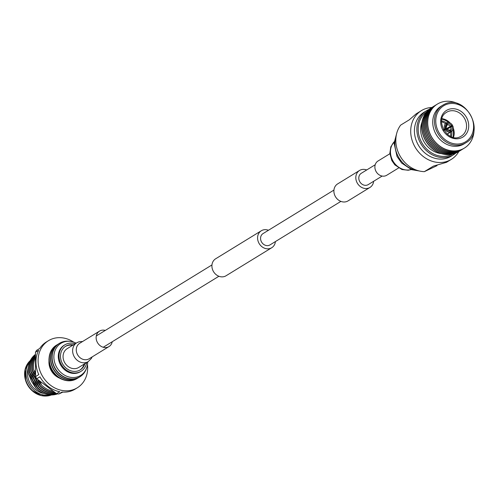 <?xml version="1.0" encoding="UTF-8"?>
<svg xmlns="http://www.w3.org/2000/svg" width="499" height="499" viewBox="0 0 499 499"><rect width="100%" height="100%" fill="white"/><g stroke="black" fill="none" stroke-linecap="round" stroke-linejoin="round"><path stroke-width="0.75" d="M375.211 164.745L361.276 173.296A6.643 5.689 58.5 0 0 359.748 181.661A6.643 5.689 58.5 0 0 367.763 184.861A6.643 5.689 58.5 0 0 368.225 184.611L382.153 176.06M366.696 169.966A9.961 8.527 58.5 0 0 360.234 170.09A9.961 8.527 58.5 0 0 359.542 170.465L337.617 183.919A9.961 8.527 58.5 0 0 335.328 196.475A9.961 8.527 58.5 0 0 347.341 201.272A9.961 8.527 58.5 0 0 348.04 200.897L369.959 187.443A9.961 8.527 58.5 0 0 373.639 181.287M359.542 170.465A9.961 8.527 58.5 0 0 357.247 183.014A9.961 8.527 58.5 0 0 369.266 187.817A9.961 8.527 58.5 0 0 369.959 187.443M275.411 241.578A9.961 8.527 -121.5 0 1 271.73 247.735L226.059 275.766A9.961 8.527 -121.5 0 1 225.361 276.147A9.961 8.527 -121.5 0 1 213.347 271.344A9.961 8.527 -121.5 0 1 215.637 258.794L261.308 230.756A9.961 8.527 -121.5 0 1 262.006 230.382A9.961 8.527 -121.5 0 1 268.462 230.264M271.73 247.735A9.961 8.527 -121.5 0 1 271.038 248.109A9.961 8.527 -121.5 0 1 259.018 243.312A9.961 8.527 -121.5 0 1 261.308 230.756M340.886 201.39L269.996 244.903A6.643 5.689 -121.5 0 1 269.529 245.159A6.643 5.689 -121.5 0 1 261.52 241.959A6.643 5.689 -121.5 0 1 263.048 233.588L333.937 190.075M82.653 341.472L78.961 341.79L76.752 342.788L67.19 348.658A11.022 9.437 58.5 0 0 64.652 362.555A11.022 9.437 58.5 0 0 77.956 367.869A11.022 9.437 58.5 0 0 78.723 367.451L88.286 361.582A11.022 9.437 58.5 0 1 87.518 362A11.022 9.437 58.5 0 1 73.977 356.236A11.022 9.437 58.5 0 1 76.752 342.788A11.022 9.437 58.5 0 1 77.52 342.37M105.295 330.419A9.063 7.759 58.5 0 0 100.156 330.775A9.063 7.759 58.5 0 0 99.526 331.118A9.063 7.759 58.5 0 0 97.442 342.539A9.063 7.759 58.5 0 0 108.377 346.905A9.063 7.759 58.5 0 0 109.007 346.562A9.063 7.759 58.5 0 0 112.238 341.734M389.875 153.736L378.011 161.015A8.352 7.148 58.5 0 0 376.09 171.544A8.352 7.148 58.5 0 0 386.164 175.567A8.352 7.148 58.5 0 0 386.744 175.249L398.607 167.97M28.393 373.42L31.468 381.224L35.909 388.178L32.547 380.556L28.393 373.42A22.798 19.523 -121.5 0 1 35.367 354.465M29.416 372.56L32.853 380.369L37.119 387.673L37.425 387.486L33.988 379.67L29.722 372.373L29.416 372.56A22.873 19.586 58.5 0 1 35.36 354.608M30.857 371.674L34.294 379.483L38.554 386.787L38.86 386.6L35.429 378.791L31.163 371.487L30.857 371.674A22.873 19.586 58.5 0 1 35.335 355.201M35.529 375.404L32.597 370.607L32.298 370.794L35.728 378.604L39.995 385.902L40.3 385.715L37.687 379.577M38.548 380.3L41.423 385.003L40.375 381.81M35.354 372.117L33.739 369.927L35.454 374.113M56.512 345.146A19.604 16.785 58.5 0 0 56.399 345.214A19.604 16.785 58.5 0 0 51.466 369.123A19.604 16.785 58.5 0 0 76.915 378.629A19.604 16.785 58.5 0 0 77.021 378.566M62.481 379.471A18.619 15.943 -121.5 0 1 51.26 369.354A18.619 15.943 -121.5 0 1 49.12 357.702M57.946 344.266A19.604 16.785 58.5 0 0 57.84 344.329A19.604 16.785 58.5 0 0 52.9 368.237A19.604 16.785 58.5 0 0 78.355 377.749A19.604 16.785 58.5 0 0 78.462 377.681M77.732 378.111A19.604 16.785 -121.5 0 1 77.133 378.498A19.604 16.785 -121.5 0 1 51.678 368.992A19.604 16.785 -121.5 0 1 56.618 345.077A19.604 16.785 -121.5 0 1 57.242 344.722M59.387 343.381A19.604 16.785 58.5 0 0 59.281 343.443A19.604 16.785 58.5 0 0 54.341 367.358A19.604 16.785 58.5 0 0 79.79 376.864A19.604 16.785 58.5 0 0 79.902 376.801M79.173 377.225A19.604 16.785 -121.5 0 1 78.568 377.618A19.604 16.785 -121.5 0 1 53.119 368.106A19.604 16.785 -121.5 0 1 58.059 344.198A19.604 16.785 -121.5 0 1 58.676 343.836M76.154 343.156A18.837 16.13 58.5 0 0 57.653 346.131A18.837 16.13 58.5 0 0 56.181 366.31A18.837 16.13 58.5 0 0 75.174 377.387A18.837 16.13 58.5 0 0 87.687 361.95M86.358 368.68A19.604 16.785 -121.5 0 1 80.008 376.733A19.604 16.785 -121.5 0 1 54.559 367.227A19.604 16.785 -121.5 0 1 59.493 343.312A19.604 16.785 -121.5 0 1 69.548 341.297M56.568 393.692L59.761 391.727A27.613 23.64 58.5 0 1 39.914 376.795L36.72 378.753L56.568 393.692A27.613 23.64 58.5 0 0 58.795 394.004L61.982 392.046A27.613 23.64 58.5 0 0 75.174 389.095L77.333 387.767A27.613 23.64 58.5 0 0 87.487 364.613M58.795 394.004L62.862 392.108M73.684 342.127A27.613 23.64 58.5 0 0 48.44 340.705L46.282 342.027A27.613 23.64 58.5 0 0 39.758 348.421L36.564 350.379A27.613 23.64 58.5 0 0 35.466 352.269L38.66 350.31A27.613 23.64 58.5 0 0 38.791 374.593L35.597 376.552A27.613 23.64 58.5 0 0 36.14 377.662A27.613 23.64 58.5 0 0 36.72 378.753M35.466 352.269L35.597 376.552M41.423 385.003A22.867 19.58 58.5 0 0 53.031 391.297M54.566 392.345A22.873 19.586 -121.5 0 1 40.3 385.715M39.995 385.902A22.873 19.586 58.5 0 0 54.884 392.563M55.838 393.2A22.873 19.586 -121.5 0 1 38.86 386.6M38.554 386.787A22.873 19.586 58.5 0 0 56.044 393.337M56.774 393.73A22.873 19.586 -121.5 0 1 37.425 387.486M37.119 387.673A22.873 19.586 58.5 0 0 57.048 393.773M57.597 393.861A22.798 19.523 -121.5 0 1 35.909 388.178M28.237 367.869A18.787 16.087 58.5 0 0 29.772 382.527A18.787 16.087 58.5 0 0 43.962 393.486M29.84 361.55A20.422 17.49 58.5 0 0 28.505 383.126A20.422 17.49 58.5 0 0 50.324 394.915M25.586 380.394A19.48 16.679 58.5 0 0 25.611 380.494A19.48 16.679 58.5 0 0 27.077 384.105A19.48 16.679 58.5 0 0 31.518 390.112A19.48 16.679 58.5 0 0 31.593 390.187M72.629 345.32A13.885 11.889 58.5 0 0 65.338 346.449M79.859 370.108A13.885 11.889 58.5 0 0 84.169 364.108M73.353 344.878A13.885 11.889 58.5 0 0 65.693 346.219A13.885 11.889 58.5 0 0 62.194 363.16A13.885 11.889 58.5 0 0 80.22 369.89A13.885 11.889 58.5 0 0 84.886 363.671M75.162 343.767A15.519 13.292 58.5 0 0 64.839 344.828A15.519 13.292 58.5 0 0 60.928 363.759A15.519 13.292 58.5 0 0 81.075 371.287A15.519 13.292 58.5 0 0 86.695 362.561M64.839 344.828L64.115 345.271A15.519 13.292 58.5 0 0 60.211 364.201A15.519 13.292 58.5 0 0 80.358 371.724L81.075 371.287M48.996 360.989A15.519 13.292 58.5 0 0 50.861 369.94A15.519 13.292 58.5 0 0 59.493 378.092M48.44 340.705A27.613 23.64 58.5 0 0 41.486 374.381A27.613 23.64 58.5 0 0 77.333 387.767M29.722 372.373A22.873 19.586 -121.5 0 1 35.354 354.702M31.163 371.487A22.873 19.586 -121.5 0 1 35.329 355.375M35.298 356.249A22.873 19.586 58.5 0 0 32.298 370.794M32.597 370.607A22.873 19.586 -121.5 0 1 35.286 356.56M35.242 358.132A22.867 19.58 58.5 0 0 33.739 369.927M458.855 151.478A28.593 24.482 -121.5 0 1 451.333 159.356L446.511 162.318L433.406 166.098L424.362 171.65A28.593 24.482 -121.5 0 1 399.325 154.628A28.593 24.482 -121.5 0 1 400.653 125.118L409.286 119.822L416.185 113.834L421.418 110.622A28.593 24.482 -121.5 0 1 431.853 107.485M437.018 165.649L424.362 171.65M455.83 153.087A25.817 22.106 -121.5 0 1 453.547 154.74L451.102 156.243A25.817 22.106 -121.5 0 1 417.588 143.718A25.817 22.106 -121.5 0 1 424.094 112.238L426.539 110.741A25.817 22.106 -121.5 0 1 429.04 109.443M451.333 159.356A28.593 24.482 -121.5 0 1 414.214 145.49A28.593 24.482 -121.5 0 1 421.418 110.622M426.645 111.851A24.831 21.264 58.5 0 0 421.225 141.597A24.831 21.264 58.5 0 0 452.599 154.135M453.547 154.74A25.817 22.106 -121.5 0 1 420.033 142.221A25.817 22.106 -121.5 0 1 426.539 110.741M446.811 129.366L452.811 125.916A4.965 4.254 -121.5 0 1 451.389 131.599L447.198 134.175L451.352 131.624L450.828 130.601L449.948 129.99L449.518 130.251M443.611 129.765L445.994 128.305L443.517 129.59M444.771 128.823A4.965 4.254 -121.5 0 1 446.193 123.134L446.156 123.159M446.193 123.134A4.965 4.254 -121.5 0 1 446.231 123.116L446.767 125.28A2.844 2.433 58.5 0 0 445.975 128.255M446.106 128.218L446.767 125.28M445.994 128.305L445.657 128.399A3.824 3.275 -121.5 0 1 446.748 124.132M443.923 130.295L445.139 129.553A4.965 4.254 -121.5 0 0 450.716 131.923L449.381 130.258L446.474 128.948M450.198 130.9A3.824 3.275 -121.5 0 1 446.031 129.129L445.139 129.553M450.716 131.923L447.141 134.119M445.987 129.147L451.551 125.611L443.873 130.214M446.455 125.555L447.397 124.981L447.385 123.833L446.861 122.81L446.262 123.178M446.861 122.81A4.965 4.254 -121.5 0 1 452.443 125.187M422.011 122.136A22.056 18.887 58.5 0 0 441.328 153.617M458.993 151.384A25.817 22.106 -121.5 0 1 458.475 151.715A25.817 22.106 -121.5 0 1 456.679 152.688A25.817 22.106 -121.5 0 1 425.528 140.244A25.817 22.106 -121.5 0 1 431.467 107.709A25.817 22.106 -121.5 0 1 431.997 107.397M432.589 107.023A25.817 22.106 58.5 0 0 432.514 107.073A25.817 22.106 58.5 0 0 426.576 139.601A25.817 22.106 58.5 0 0 457.72 152.045A25.817 22.106 58.5 0 0 459.523 151.072A25.817 22.106 58.5 0 0 459.598 151.029M460.19 150.648A25.817 22.106 -121.5 0 1 459.673 150.979A25.817 22.106 -121.5 0 1 457.87 151.952A25.817 22.106 -121.5 0 1 426.726 139.514A25.817 22.106 -121.5 0 1 432.664 106.979A25.817 22.106 -121.5 0 1 433.188 106.667M433.781 106.293A25.817 22.106 58.5 0 0 433.706 106.337A25.817 22.106 58.5 0 0 427.768 138.872A25.817 22.106 58.5 0 0 458.918 151.316A25.817 22.106 58.5 0 0 460.714 150.336A25.817 22.106 58.5 0 0 460.789 150.293M461.382 149.918A25.817 22.106 -121.5 0 1 460.864 150.249A25.817 22.106 -121.5 0 1 459.068 151.222A25.817 22.106 -121.5 0 1 427.917 138.778A25.817 22.106 -121.5 0 1 433.856 106.243A25.817 22.106 -121.5 0 1 434.386 105.931M434.978 105.557A25.817 22.106 58.5 0 0 434.903 105.607A25.817 22.106 58.5 0 0 428.959 138.136A25.817 22.106 58.5 0 0 460.109 150.579A25.817 22.106 58.5 0 0 461.912 149.606A25.817 22.106 58.5 0 0 461.987 149.563M462.573 149.182A25.817 22.106 -121.5 0 1 462.055 149.513A25.817 22.106 -121.5 0 1 460.259 150.486A25.817 22.106 -121.5 0 1 429.109 138.048A25.817 22.106 -121.5 0 1 435.047 105.514A25.817 22.106 -121.5 0 1 435.577 105.202M436.17 104.827A25.817 22.106 58.5 0 0 436.095 104.871A25.817 22.106 58.5 0 0 430.157 137.406A25.817 22.106 58.5 0 0 461.307 149.85A25.817 22.106 58.5 0 0 463.103 148.87A25.817 22.106 58.5 0 0 463.178 148.827M463.771 148.453A25.817 22.106 -121.5 0 1 463.253 148.783A25.817 22.106 -121.5 0 1 461.456 149.756A25.817 22.106 -121.5 0 1 430.306 137.312A25.817 22.106 -121.5 0 1 436.245 104.778A25.817 22.106 -121.5 0 1 436.768 104.466M437.33 104.11A25.817 22.106 58.5 0 0 437.286 104.141A25.817 22.106 58.5 0 0 431.348 136.67A25.817 22.106 58.5 0 0 462.498 149.114A25.817 22.106 58.5 0 0 464.295 148.141A25.817 22.106 58.5 0 0 464.338 148.116M462.529 144.704A22.056 18.887 -121.5 0 1 435.92 134.075A22.056 18.887 -121.5 0 1 440.991 106.275L442.719 105.214A22.056 18.887 -121.5 0 1 444.253 104.385L442.719 105.214A22.056 18.887 -121.5 0 0 437.642 133.015A22.056 18.887 -121.5 0 0 464.257 143.643A22.056 18.887 -121.5 0 0 465.798 142.814L464.07 143.874A22.056 18.887 -121.5 0 1 462.529 144.704M474.05 129.016A25.817 22.106 -121.5 0 1 464.382 148.091A25.817 22.106 -121.5 0 1 462.579 149.064A25.817 22.106 -121.5 0 1 431.435 136.62A25.817 22.106 -121.5 0 1 437.374 104.085A25.817 22.106 -121.5 0 1 439.17 103.112A25.817 22.106 -121.5 0 1 458.756 104.098M458.406 151.752A25.817 22.106 -121.5 0 1 458.338 151.796A25.817 22.106 -121.5 0 1 456.541 152.769A25.817 22.106 -121.5 0 1 425.391 140.331A25.817 22.106 -121.5 0 1 431.329 107.796A25.817 22.106 -121.5 0 1 431.398 107.753M441.615 120.877A11.44 9.793 -121.5 0 1 446.586 122.985M449.967 126.702A11.44 9.793 -121.5 0 1 450.279 127.239M451.707 131.38A11.44 9.793 -121.5 0 1 451.327 136.701M441.877 119.205A13.236 11.334 -121.5 0 1 448.589 122.604M451.283 125.898A13.236 11.334 -121.5 0 1 451.62 126.484M452.942 129.709A13.236 11.334 -121.5 0 1 452.936 137.231M442.002 118.681A13.236 11.334 -121.5 0 1 450.235 123.103M452 125.455A13.236 11.334 -121.5 0 1 452.381 126.116M453.248 128.012A13.236 11.334 -121.5 0 1 453.466 137.356M450.491 136.339A11.44 9.793 58.5 0 0 450.591 132.092M449.156 127.925A11.44 9.793 58.5 0 0 448.844 127.395M445.395 123.627A11.44 9.793 58.5 0 0 441.565 121.787M99.526 331.118L79.647 343.318A9.063 7.759 58.5 0 0 77.376 354.359A9.063 7.759 58.5 0 0 88.51 359.099A9.063 7.759 58.5 0 0 89.14 358.756L109.007 346.562M396.162 135.903A24.669 21.12 58.5 0 0 397.915 155.925A24.669 21.12 58.5 0 0 417.357 170.433M394.191 141.835A16.654 14.259 58.5 0 0 392.495 160.117A16.654 14.259 58.5 0 0 411.176 169.498M30.32 360.534A20.422 17.49 58.5 0 0 27.295 383.868A20.422 17.49 58.5 0 0 51.447 394.952L41.242 395.607L31.668 390.255A20.16 17.265 58.5 0 0 45.839 396.031M26.821 365.043A20.16 17.265 58.5 0 0 25.555 380.294A20.16 17.265 58.5 0 0 27.065 384.037A20.16 17.265 58.5 0 0 31.668 390.255L31.518 390.112M449.948 129.99A2.844 2.433 58.5 0 0 450.722 126.964M451.919 126.334A3.824 3.275 -121.5 0 1 450.828 130.601M450.354 126.235A2.844 2.433 58.5 0 0 447.397 124.981M447.385 123.833A3.824 3.275 -121.5 0 1 451.551 125.611M461.781 137.668A15.637 13.392 -121.5 0 1 442.569 129.49A15.637 13.392 -121.5 0 1 447.597 109.83A15.637 13.392 -121.5 0 1 466.808 118.007A15.637 13.392 -121.5 0 1 461.781 137.668M447.64 111.714A14.003 11.995 58.5 0 0 446.181 112.556C433.987 119.623 448.121 143.675 460.359 136.632L460.814 136.402A14.003 11.995 58.5 0 0 464.7 118.756A14.003 11.995 58.5 0 0 447.64 111.714M445.133 104.99A21.077 18.045 58.5 0 0 438.353 131.493A21.077 18.045 58.5 0 0 464.245 142.508A21.077 18.045 58.5 0 0 471.019 116.005A21.077 18.045 58.5 0 0 445.133 104.99M460.377 136.62A14.003 11.995 58.5 0 0 460.814 136.402M96.295 335.939L211.956 264.944M103.237 347.26L218.905 276.265M92.134 356.916L91.473 358.332L88.286 361.582M419.409 171.001L411.594 169.66L401.676 163.079L397.042 156.511L394.091 143.182L396.586 133.813M411.307 169.548L408.226 170.246L401.957 169.535L394.834 164.876L391.827 160.572L389.844 153.255L390.829 146.8L394.21 141.697M25.611 380.494L25.118 369.335L30.333 360.515M465.798 142.814C486.488 131.705 464.868 93.107 444.278 104.372"/></g></svg>
